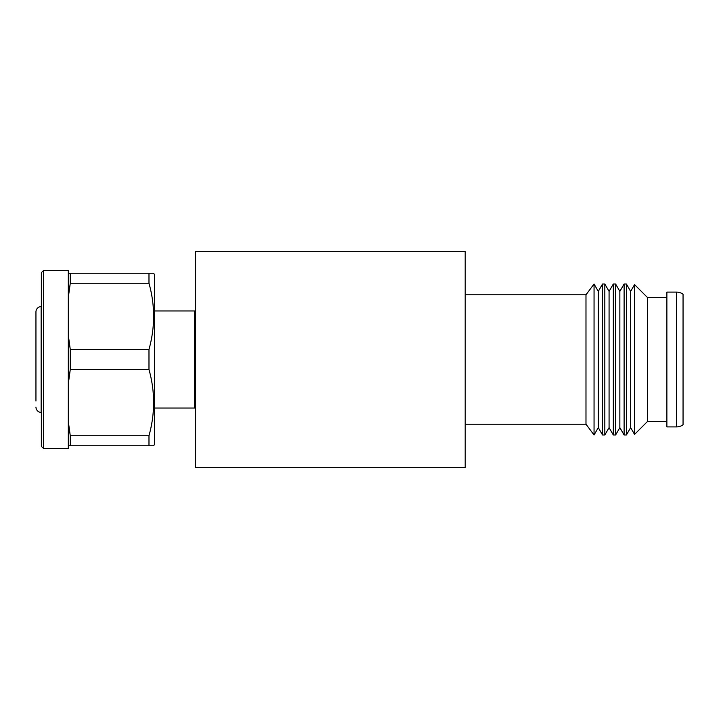 <?xml version="1.0" encoding="UTF-8"?>
<svg xmlns="http://www.w3.org/2000/svg" width="719" height="719" viewBox="0 0 719 719"><rect width="100%" height="100%" fill="white"/><g stroke="black" fill="none" stroke-linecap="round" stroke-linejoin="round"><path stroke-width="1.08" d="M35.95 401.022L35.95 311.956A5.393 5.393 0 0 1 41.154 306.564L41.343 306.555M35.95 407.044A5.393 5.393 0 0 0 41.154 412.436L41.343 412.445M195.568 310.968L194.49 310.968L195.568 310.968M35.95 311.956L35.95 317.978M195.568 408.033L194.49 408.033L195.568 408.033M154.585 408.033L194.49 408.033L194.49 310.968L154.585 310.968M148.977 445.78L148.977 435.741C155.151 413.551 155.151 391.487 148.977 369.539L148.977 349.461C155.151 327.271 155.151 305.207 148.977 283.259L148.977 273.22L153.65 273.22L154.585 274.838L154.585 444.162L153.65 445.78L68.305 445.78L68.305 448.476L43.499 448.476L43.499 270.524L68.305 270.524L68.305 445.78M43.499 270.524L41.343 272.681L41.343 446.319L43.499 448.476M148.977 435.741L70.264 435.741L70.264 445.78M148.977 369.539L70.264 369.539L68.305 383.811M68.305 421.469L70.264 435.741M148.977 349.461L70.264 349.461L70.264 369.539M148.977 283.259L70.264 283.259L68.305 297.531M68.305 335.189L70.264 349.461M148.977 273.22L70.264 273.22L70.264 283.259M68.305 273.22L70.264 273.22M195.568 251.65L195.568 467.35L465.193 467.35L465.193 251.65L195.568 251.65M676.579 426.906A10.785 10.785 0 0 0 683.05 424.749L683.05 294.251A10.785 10.785 0 0 0 676.579 292.094L666.873 292.094L666.873 426.906L676.579 426.906L676.579 292.094M666.873 421.514L647.46 421.514L634.562 434.411L630.644 427.625L626.393 434.995L624.11 434.995L619.859 427.625L615.608 434.995L613.325 434.995L609.074 427.625L604.823 434.995L602.54 434.995L598.289 427.625L594.056 434.977L585.985 424.21L465.193 424.21L465.193 294.79L585.985 294.79L594.056 284.023L598.289 291.375L602.54 284.005L604.823 284.005L609.074 291.375L613.325 284.005L615.608 284.005L619.859 291.375L624.11 284.005L626.393 284.005L630.644 291.375L634.562 284.589L647.46 297.486L666.873 297.486M585.985 424.21L585.985 294.79M594.056 434.977L594.056 284.023M598.289 427.625L598.289 291.375M602.54 434.995L602.54 284.005M604.823 434.995L604.823 284.005M609.074 427.625L609.074 291.375M613.325 434.995L613.325 284.005M615.608 434.995L615.608 284.005M619.859 427.625L619.859 291.375M624.11 434.995L624.11 284.005M626.393 434.995L626.393 284.005M630.644 427.625L630.644 291.375M634.562 434.411L634.562 284.589M647.46 421.514L647.46 297.486M41.154 412.436L41.154 306.564"/></g></svg>
